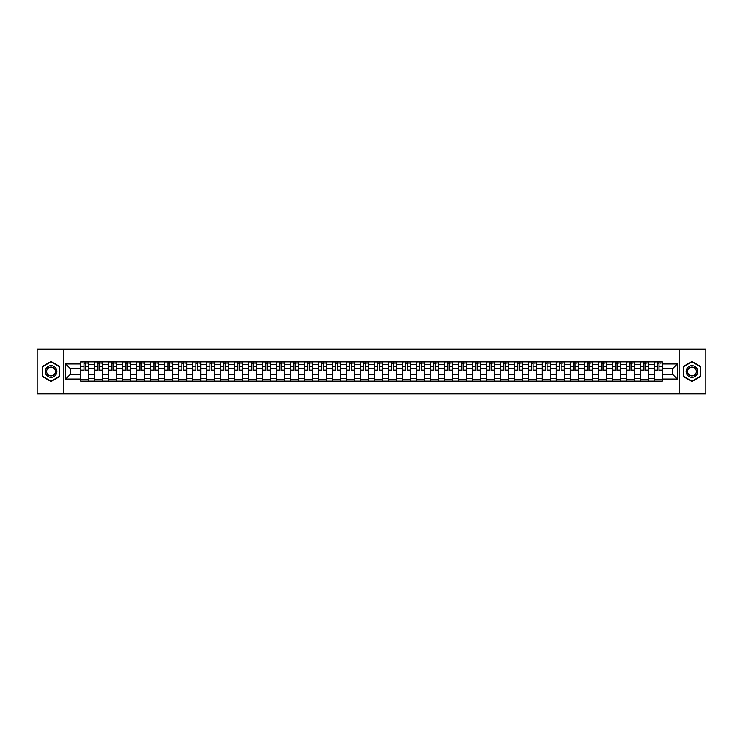 <?xml version="1.0" encoding="UTF-8"?>
<svg xmlns="http://www.w3.org/2000/svg" width="743" height="743" viewBox="0 0 743 743"><rect width="100%" height="100%" fill="white"/><g stroke="black" fill="none" stroke-linecap="round" stroke-linejoin="round"><path stroke-width="1.11" d="M679.13 393.92L705.85 393.92L705.85 349.08L37.15 349.08L37.15 393.92L679.13 393.92L679.13 349.08M94.714 381.14L94.714 364.599L88.798 364.599L88.798 381.14M88.798 364.599L88.798 361.86M94.714 364.599L94.714 361.86M102.785 361.86L102.785 381.14M108.701 381.14L108.701 361.86M116.772 361.86L116.772 381.14M122.688 381.14L122.688 361.86M130.759 361.86L130.759 381.14M136.675 381.14L136.675 361.86M144.746 361.86L144.746 381.14M150.662 381.14L150.662 361.86M158.733 361.86L158.733 381.14M164.649 381.14L164.649 361.86M172.72 361.86L172.72 381.14M178.636 381.14L178.636 361.86M186.707 361.86L186.707 381.14M192.623 381.14L192.623 361.86M200.694 361.86L200.694 381.14M206.61 381.14L206.61 361.86M214.681 361.86L214.681 381.14M220.597 381.14L220.597 361.86M228.668 361.86L228.668 381.14M234.584 381.14L234.584 361.86M242.655 361.86L242.655 381.14M248.571 381.14L248.571 361.86M256.641 361.86L256.641 381.14M262.558 381.14L262.558 361.86M270.628 361.86L270.628 381.14M276.545 381.14L276.545 361.86M284.615 361.86L284.615 381.14M290.532 381.14L290.532 361.86M298.602 361.86L298.602 381.14M304.519 381.14L304.519 361.86M312.589 361.86L312.589 381.14M318.506 381.14L318.506 361.86M326.576 361.86L326.576 381.14M332.493 381.14L332.493 361.86M340.563 361.86L340.563 381.14M346.489 381.14L346.489 361.86M354.55 361.86L354.55 381.14M360.476 381.14L360.476 361.86M368.537 361.86L368.537 381.14M374.463 381.14L374.463 361.86M382.524 361.86L382.524 381.14M388.45 381.14L388.45 361.86M396.511 361.86L396.511 381.14M402.437 381.14L402.437 361.86M410.507 361.86L410.507 381.14M416.424 381.14L416.424 361.86M424.494 361.86L424.494 381.14M430.411 381.14L430.411 361.86M438.481 361.86L438.481 381.14M444.398 381.14L444.398 361.86M452.468 361.86L452.468 381.14M458.385 381.14L458.385 361.86M466.455 361.86L466.455 381.14M472.372 381.14L472.372 361.86M480.442 361.86L480.442 381.14M486.359 381.14L486.359 361.86M494.429 361.86L494.429 381.14M500.345 381.14L500.345 361.86M508.416 361.86L508.416 381.14M514.332 381.14L514.332 361.86M522.403 361.86L522.403 381.14M528.319 381.14L528.319 361.86M536.39 361.86L536.39 381.14M542.306 381.14L542.306 361.86M550.377 361.86L550.377 381.14M556.293 381.14L556.293 361.86M564.364 361.86L564.364 381.14M570.28 381.14L570.28 361.86M578.351 361.86L578.351 381.14M584.267 381.14L584.267 361.86M592.338 361.86L592.338 381.14M598.254 381.14L598.254 361.86M606.325 361.86L606.325 381.14M612.241 381.14L612.241 361.86M620.312 361.86L620.312 381.14M626.228 381.14L626.228 361.86M634.299 361.86L634.299 381.14M640.215 381.14L640.215 361.86M648.286 361.86L648.286 381.14M654.202 381.14L654.202 361.86M654.202 374.277L648.286 374.277M640.215 374.277L634.299 374.277M626.228 374.277L620.312 374.277M612.241 374.277L606.325 374.277M598.254 374.277L592.338 374.277M584.267 374.277L578.351 374.277M570.28 374.277L564.364 374.277M556.293 374.277L550.377 374.277M542.306 374.277L536.39 374.277M528.319 374.277L522.403 374.277M514.332 374.277L508.416 374.277M500.345 374.277L494.429 374.277M486.359 374.277L480.442 374.277M472.372 374.277L466.455 374.277M458.385 374.277L452.468 374.277M444.398 374.277L438.481 374.277M430.411 374.277L424.494 374.277M416.424 374.277L410.507 374.277M402.437 374.277L396.511 374.277M388.45 374.277L382.524 374.277M374.463 374.277L368.537 374.277M360.476 374.277L354.55 374.277M346.489 374.277L340.563 374.277M332.493 374.277L326.576 374.277M318.506 374.277L312.589 374.277M304.519 374.277L298.602 374.277M290.532 374.277L284.615 374.277M276.545 374.277L270.628 374.277M262.558 374.277L256.641 374.277M248.571 374.277L242.655 374.277M234.584 374.277L228.668 374.277M220.597 374.277L214.681 374.277M206.61 374.277L200.694 374.277M192.623 374.277L186.707 374.277M178.636 374.277L172.72 374.277M164.649 374.277L158.733 374.277M150.662 374.277L144.746 374.277M136.675 374.277L130.759 374.277M122.688 374.277L116.772 374.277M108.701 374.277L102.785 374.277M94.714 374.277L88.798 374.277M654.202 368.723L648.286 368.723M640.215 368.723L634.299 368.723M626.228 368.723L620.312 368.723M612.241 368.723L606.325 368.723M598.254 368.723L592.338 368.723M584.267 368.723L578.351 368.723M570.28 368.723L564.364 368.723M556.293 368.723L550.377 368.723M542.306 368.723L536.39 368.723M528.319 368.723L522.403 368.723M514.332 368.723L508.416 368.723M500.345 368.723L494.429 368.723M486.359 368.723L480.442 368.723M472.372 368.723L466.455 368.723M458.385 368.723L452.468 368.723M444.398 368.723L438.481 368.723M430.411 368.723L424.494 368.723M416.424 368.723L410.507 368.723M402.437 368.723L396.511 368.723M388.45 368.723L382.524 368.723M374.463 368.723L368.537 368.723M360.476 368.723L354.55 368.723M346.489 368.723L340.563 368.723M332.493 368.723L326.576 368.723M318.506 368.723L312.589 368.723M304.519 368.723L298.602 368.723M290.532 368.723L284.615 368.723M276.545 368.723L270.628 368.723M262.558 368.723L256.641 368.723M248.571 368.723L242.655 368.723M234.584 368.723L228.668 368.723M220.597 368.723L214.681 368.723M206.61 368.723L200.694 368.723M192.623 368.723L186.707 368.723M178.636 368.723L172.72 368.723M164.649 368.723L158.733 368.723M150.662 368.723L144.746 368.723M136.675 368.723L130.759 368.723M122.688 368.723L116.772 368.723M108.701 368.723L102.785 368.723M94.714 368.723L88.798 368.723M70.418 374.277L80.727 374.277L80.727 368.723L70.418 368.723L70.418 374.277L65.663 379.032L65.663 363.968L80.727 363.968L80.727 368.723M662.273 368.723L662.273 374.277L672.582 374.277L672.582 368.723L662.273 368.723L662.273 361.86L80.727 361.86L80.727 363.968M662.273 363.968L677.337 363.968L677.337 379.032L662.273 379.032L662.273 374.277M80.727 374.277L80.727 381.14L662.273 381.14L662.273 379.032M80.727 379.032L65.663 379.032M63.87 393.92L63.87 349.08M59.7 366.503L51.044 361.507L42.397 366.503L42.397 376.497L51.044 381.493L59.7 376.497L59.7 366.503M700.603 366.503L691.956 361.507L683.3 366.503L683.3 376.497L691.956 381.493L700.603 376.497L700.603 366.503M88.798 379.794L80.727 379.794M83.996 363.206L85.519 363.206M102.785 379.794L94.714 379.794M97.983 363.206L99.506 363.206M116.772 379.794L108.701 379.794M111.97 363.206L113.493 363.206M130.759 379.794L122.688 379.794M125.957 363.206L127.48 363.206M144.746 379.794L136.675 379.794M139.944 363.206L141.476 363.206M158.733 379.794L150.662 379.794M153.931 363.206L155.463 363.206M172.72 379.794L164.649 379.794M167.918 363.206L169.45 363.206M186.707 379.794L178.636 379.794M181.905 363.206L183.437 363.206M200.694 379.794L192.623 379.794M195.901 363.206L197.424 363.206M214.681 379.794L206.61 379.794M209.888 363.206L211.411 363.206M228.668 379.794L220.597 379.794M223.875 363.206L225.398 363.206M242.655 379.794L234.584 379.794M237.862 363.206L239.385 363.206M256.641 379.794L248.571 379.794M251.849 363.206L253.372 363.206M270.628 379.794L262.558 379.794M265.836 363.206L267.359 363.206M284.615 379.794L276.545 379.794M279.823 363.206L281.346 363.206M298.602 379.794L290.532 379.794M293.81 363.206L295.333 363.206M312.589 379.794L304.519 379.794M307.797 363.206L309.32 363.206M326.576 379.794L318.506 379.794M321.784 363.206L323.307 363.206M340.563 379.794L332.493 379.794M335.771 363.206L337.294 363.206M354.55 379.794L346.489 379.794M349.758 363.206L351.281 363.206M368.537 379.794L360.476 379.794M363.745 363.206L365.268 363.206M382.524 379.794L374.463 379.794M377.732 363.206L379.255 363.206M396.511 379.794L388.45 379.794M391.719 363.206L393.242 363.206M410.507 379.794L402.437 379.794M405.706 363.206L407.229 363.206M424.494 379.794L416.424 379.794M419.693 363.206L421.216 363.206M438.481 379.794L430.411 379.794M433.68 363.206L435.203 363.206M452.468 379.794L444.398 379.794M447.667 363.206L449.19 363.206M466.455 379.794L458.385 379.794M461.654 363.206L463.177 363.206M480.442 379.794L472.372 379.794M475.641 363.206L477.164 363.206M494.429 379.794L486.359 379.794M489.628 363.206L491.151 363.206M508.416 379.794L500.345 379.794M503.615 363.206L505.138 363.206M522.403 379.794L514.332 379.794M517.602 363.206L519.125 363.206M536.39 379.794L528.319 379.794M531.589 363.206L533.112 363.206M550.377 379.794L542.306 379.794M545.576 363.206L547.099 363.206M564.364 379.794L556.293 379.794M559.563 363.206L561.095 363.206M578.351 379.794L570.28 379.794M573.55 363.206L575.082 363.206M592.338 379.794L584.267 379.794M587.537 363.206L589.069 363.206M606.325 379.794L598.254 379.794M601.524 363.206L603.056 363.206M620.312 379.794L612.241 379.794M615.52 363.206L617.043 363.206M634.299 379.794L626.228 379.794M629.507 363.206L631.03 363.206M648.286 379.794L640.215 379.794M643.494 363.206L645.017 363.206M662.273 379.794L654.202 379.794M657.481 363.206L659.004 363.206M65.663 363.968L70.418 368.723M672.582 374.277L677.337 379.032M672.582 368.723L677.337 363.968M85.519 370.469L85.519 361.952L88.751 361.952L88.751 370.469L85.519 370.469M83.996 363.113L85.519 363.113M86.866 363.113L87.581 363.113M82.649 361.952L80.773 361.952L80.773 370.469L83.996 370.469L83.996 361.952L86.866 361.952M99.506 370.469L99.506 361.952L102.738 361.952L102.738 370.469L99.506 370.469M97.983 363.113L99.506 363.113M100.853 363.113L101.568 363.113M96.636 361.952L94.76 361.952L94.76 370.469L97.983 370.469L97.983 361.952L100.853 361.952M113.493 370.469L113.493 361.952L116.725 361.952L116.725 370.469L113.493 370.469M111.97 363.113L113.493 363.113M114.84 363.113L115.555 363.113M110.633 361.952L108.747 361.952L108.747 370.469L111.97 370.469L111.97 361.952L114.84 361.952M46.001 374.416A5.833 5.833 0 0 0 53.96 376.543A5.833 5.833 0 0 0 56.096 368.584A5.833 5.833 0 0 0 48.137 366.457A5.833 5.833 0 0 0 46.001 374.416M47.227 373.71A4.412 4.412 0 0 0 53.255 375.317A4.412 4.412 0 0 0 54.871 369.29A4.412 4.412 0 0 0 48.843 367.683A4.412 4.412 0 0 0 47.227 373.71M51.044 361.822L59.431 366.661L59.431 376.339L51.044 381.178L42.667 376.339L42.667 366.661L51.044 361.822M686.904 374.416A5.833 5.833 0 0 0 694.863 376.543A5.833 5.833 0 0 0 696.999 368.584A5.833 5.833 0 0 0 689.04 366.457A5.833 5.833 0 0 0 686.904 374.416M688.129 373.71A4.412 4.412 0 0 0 694.157 375.317A4.412 4.412 0 0 0 695.773 369.29A4.412 4.412 0 0 0 689.745 367.683A4.412 4.412 0 0 0 688.129 373.71M691.956 361.822L700.333 366.661L700.333 376.339L691.956 381.178L683.569 376.339L683.569 366.661L691.956 361.822M127.48 370.469L127.48 361.952L130.712 361.952L130.712 370.469L127.48 370.469M125.957 363.113L127.48 363.113M128.827 363.113L129.551 363.113M124.62 361.952L122.734 361.952L122.734 370.469L125.957 370.469L125.957 361.952L128.827 361.952M141.476 370.469L141.476 361.952L144.699 361.952L144.699 370.469L141.476 370.469M139.944 363.113L141.476 363.113M142.814 363.113L143.538 363.113M138.607 361.952L136.721 361.952L136.721 370.469L139.944 370.469L139.944 361.952L142.814 361.952M155.463 370.469L155.463 361.952L158.686 361.952L158.686 370.469L155.463 370.469M153.931 363.113L155.463 363.113M156.801 363.113L157.525 363.113M152.594 361.952L150.708 361.952L150.708 370.469L153.931 370.469L153.931 361.952L156.801 361.952M169.45 370.469L169.45 361.952L172.673 361.952L172.673 370.469L169.45 370.469M167.918 363.113L169.45 363.113M170.788 363.113L171.512 363.113M166.581 361.952L164.695 361.952L164.695 370.469L167.918 370.469L167.918 361.952L170.788 361.952M183.437 370.469L183.437 361.952L186.66 361.952L186.66 370.469L183.437 370.469M181.905 363.113L183.437 363.113M184.775 363.113L185.499 363.113M180.568 361.952L178.682 361.952L178.682 370.469L181.905 370.469L181.905 361.952L184.775 361.952M197.424 370.469L197.424 361.952L200.647 361.952L200.647 370.469L197.424 370.469M195.901 363.113L197.424 363.113M198.762 363.113L199.486 363.113M194.555 361.952L192.669 361.952L192.669 370.469L195.901 370.469L195.901 361.952L198.762 361.952M211.411 370.469L211.411 361.952L214.634 361.952L214.634 370.469L211.411 370.469M209.888 363.113L211.411 363.113M212.749 363.113L213.473 363.113M208.542 361.952L206.656 361.952L206.656 370.469L209.888 370.469L209.888 361.952L212.749 361.952M225.398 370.469L225.398 361.952L228.621 361.952L228.621 370.469L225.398 370.469M223.875 363.113L225.398 363.113M226.745 363.113L227.46 363.113M222.528 361.952L220.643 361.952L220.643 370.469L223.875 370.469L223.875 361.952L226.745 361.952M239.385 370.469L239.385 361.952L242.608 361.952L242.608 370.469L239.385 370.469M237.862 363.113L239.385 363.113M240.732 363.113L241.447 363.113M236.515 361.952L234.63 361.952L234.63 370.469L237.862 370.469L237.862 361.952L240.732 361.952M253.372 370.469L253.372 361.952L256.595 361.952L256.595 370.469L253.372 370.469M251.849 363.113L253.372 363.113M254.719 363.113L255.434 363.113M250.502 361.952L248.617 361.952L248.617 370.469L251.849 370.469L251.849 361.952L254.719 361.952M267.359 370.469L267.359 361.952L270.582 361.952L270.582 370.469L267.359 370.469M265.836 363.113L267.359 363.113M268.706 363.113L269.421 363.113M264.489 361.952L262.604 361.952L262.604 370.469L265.836 370.469L265.836 361.952L268.706 361.952M281.346 370.469L281.346 361.952L284.569 361.952L284.569 370.469L281.346 370.469M279.823 363.113L281.346 363.113M282.693 363.113L283.408 363.113M278.476 361.952L276.591 361.952L276.591 370.469L279.823 370.469L279.823 361.952L282.693 361.952M295.333 370.469L295.333 361.952L298.556 361.952L298.556 370.469L295.333 370.469M293.81 363.113L295.333 363.113M296.68 363.113L297.395 363.113M292.463 361.952L290.578 361.952L290.578 370.469L293.81 370.469L293.81 361.952L296.68 361.952M309.32 370.469L309.32 361.952L312.543 361.952L312.543 370.469L309.32 370.469M307.797 363.113L309.32 363.113M310.667 363.113L311.382 363.113M306.45 361.952L304.565 361.952L304.565 370.469L307.797 370.469L307.797 361.952L310.667 361.952M323.307 370.469L323.307 361.952L326.53 361.952L326.53 370.469L323.307 370.469M321.784 363.113L323.307 363.113M324.654 363.113L325.369 363.113M320.437 361.952L318.552 361.952L318.552 370.469L321.784 370.469L321.784 361.952L324.654 361.952M337.294 370.469L337.294 361.952L340.526 361.952L340.526 370.469L337.294 370.469M335.771 363.113L337.294 363.113M338.641 363.113L339.356 363.113M334.424 361.952L332.539 361.952L332.539 370.469L335.771 370.469L335.771 361.952L338.641 361.952M351.281 370.469L351.281 361.952L354.513 361.952L354.513 370.469L351.281 370.469M349.758 363.113L351.281 363.113M352.628 363.113L353.343 363.113M348.411 361.952L346.526 361.952L346.526 370.469L349.758 370.469L349.758 361.952L352.628 361.952M365.268 370.469L365.268 361.952L368.5 361.952L368.5 370.469L365.268 370.469M363.745 363.113L365.268 363.113M366.615 363.113L367.33 363.113M362.398 361.952L360.513 361.952L360.513 370.469L363.745 370.469L363.745 361.952L366.615 361.952M379.255 370.469L379.255 361.952L382.487 361.952L382.487 370.469L379.255 370.469M377.732 363.113L379.255 363.113M380.602 363.113L381.317 363.113M376.385 361.952L374.5 361.952L374.5 370.469L377.732 370.469L377.732 361.952L380.602 361.952M393.242 370.469L393.242 361.952L396.474 361.952L396.474 370.469L393.242 370.469M391.719 363.113L393.242 363.113M394.589 363.113L395.304 363.113M390.372 361.952L388.487 361.952L388.487 370.469L391.719 370.469L391.719 361.952L394.589 361.952M407.229 370.469L407.229 361.952L410.461 361.952L410.461 370.469L407.229 370.469M405.706 363.113L407.229 363.113M408.576 363.113L409.291 363.113M404.359 361.952L402.474 361.952L402.474 370.469L405.706 370.469L405.706 361.952L408.576 361.952M421.216 370.469L421.216 361.952L424.448 361.952L424.448 370.469L421.216 370.469M419.693 363.113L421.216 363.113M422.563 363.113L423.278 363.113M418.346 361.952L416.47 361.952L416.47 370.469L419.693 370.469L419.693 361.952L422.563 361.952M435.203 370.469L435.203 361.952L438.435 361.952L438.435 370.469L435.203 370.469M433.68 363.113L435.203 363.113M436.55 363.113L437.265 363.113M432.333 361.952L430.457 361.952L430.457 370.469L433.68 370.469L433.68 361.952L436.55 361.952M449.19 370.469L449.19 361.952L452.422 361.952L452.422 370.469L449.19 370.469M447.667 363.113L449.19 363.113M450.537 363.113L451.252 363.113M446.32 361.952L444.444 361.952L444.444 370.469L447.667 370.469L447.667 361.952L450.537 361.952M463.177 370.469L463.177 361.952L466.409 361.952L466.409 370.469L463.177 370.469M461.654 363.113L463.177 363.113M464.524 363.113L465.239 363.113M460.307 361.952L458.431 361.952L458.431 370.469L461.654 370.469L461.654 361.952L464.524 361.952M477.164 370.469L477.164 361.952L480.396 361.952L480.396 370.469L477.164 370.469M475.641 363.113L477.164 363.113M478.511 363.113L479.226 363.113M474.294 361.952L472.418 361.952L472.418 370.469L475.641 370.469L475.641 361.952L478.511 361.952M491.151 370.469L491.151 361.952L494.383 361.952L494.383 370.469L491.151 370.469M489.628 363.113L491.151 363.113M492.498 363.113L493.213 363.113M488.281 361.952L486.405 361.952L486.405 370.469L489.628 370.469L489.628 361.952L492.498 361.952M505.138 370.469L505.138 361.952L508.37 361.952L508.37 370.469L505.138 370.469M503.615 363.113L505.138 363.113M506.485 363.113L507.2 363.113M502.268 361.952L500.392 361.952L500.392 370.469L503.615 370.469L503.615 361.952L506.485 361.952M519.125 370.469L519.125 361.952L522.357 361.952L522.357 370.469L519.125 370.469M517.602 363.113L519.125 363.113M520.471 363.113L521.187 363.113M516.255 361.952L514.379 361.952L514.379 370.469L517.602 370.469L517.602 361.952L520.471 361.952M533.112 370.469L533.112 361.952L536.344 361.952L536.344 370.469L533.112 370.469M531.589 363.113L533.112 363.113M534.458 363.113L535.174 363.113M530.251 361.952L528.366 361.952L528.366 370.469L531.589 370.469L531.589 361.952L534.458 361.952M547.099 370.469L547.099 361.952L550.331 361.952L550.331 370.469L547.099 370.469M545.576 363.113L547.099 363.113M548.445 363.113L549.17 363.113M544.238 361.952L542.353 361.952L542.353 370.469L545.576 370.469L545.576 361.952L548.445 361.952M561.095 370.469L561.095 361.952L564.318 361.952L564.318 370.469L561.095 370.469M559.563 363.113L561.095 363.113M562.432 363.113L563.157 363.113M558.225 361.952L556.34 361.952L556.34 370.469L559.563 370.469L559.563 361.952L562.432 361.952M575.082 370.469L575.082 361.952L578.305 361.952L578.305 370.469L575.082 370.469M573.55 363.113L575.082 363.113M576.419 363.113L577.144 363.113M572.212 361.952L570.327 361.952L570.327 370.469L573.55 370.469L573.55 361.952L576.419 361.952M589.069 370.469L589.069 361.952L592.292 361.952L592.292 370.469L589.069 370.469M587.537 363.113L589.069 363.113M590.406 363.113L591.131 363.113M586.199 361.952L584.314 361.952L584.314 370.469L587.537 370.469L587.537 361.952L590.406 361.952M603.056 370.469L603.056 361.952L606.279 361.952L606.279 370.469L603.056 370.469M601.524 363.113L603.056 363.113M604.393 363.113L605.118 363.113M600.186 361.952L598.301 361.952L598.301 370.469L601.524 370.469L601.524 361.952L604.393 361.952M617.043 370.469L617.043 361.952L620.266 361.952L620.266 370.469L617.043 370.469M615.52 363.113L617.043 363.113M618.38 363.113L619.105 363.113M614.173 361.952L612.288 361.952L612.288 370.469L615.52 370.469L615.52 361.952L618.38 361.952M631.03 370.469L631.03 361.952L634.253 361.952L634.253 370.469L631.03 370.469M629.507 363.113L631.03 363.113M632.367 363.113L633.092 363.113M628.16 361.952L626.275 361.952L626.275 370.469L629.507 370.469L629.507 361.952L632.367 361.952M645.017 370.469L645.017 361.952L648.24 361.952L648.24 370.469L645.017 370.469M643.494 363.113L645.017 363.113M646.364 363.113L647.079 363.113M642.147 361.952L640.262 361.952L640.262 370.469L643.494 370.469L643.494 361.952L646.364 361.952M659.004 370.469L659.004 361.952L662.227 361.952L662.227 370.469L659.004 370.469M657.481 363.113L659.004 363.113M660.351 363.113L661.066 363.113M656.134 361.952L654.249 361.952L654.249 370.469L657.481 370.469L657.481 361.952L660.351 361.952M640.215 364.599L634.299 364.599M626.228 364.599L620.312 364.599M612.241 364.599L606.325 364.599M598.254 364.599L592.338 364.599M584.267 364.599L578.351 364.599M570.28 364.599L564.364 364.599M556.293 364.599L550.377 364.599M542.306 364.599L536.39 364.599M528.319 364.599L522.403 364.599M514.332 364.599L508.416 364.599M500.345 364.599L494.429 364.599M486.359 364.599L480.442 364.599M472.372 364.599L466.455 364.599M458.385 364.599L452.468 364.599M444.398 364.599L438.481 364.599M430.411 364.599L424.494 364.599M416.424 364.599L410.507 364.599M402.437 364.599L396.511 364.599M388.45 364.599L382.524 364.599M374.463 364.599L368.537 364.599M360.476 364.599L354.55 364.599M346.489 364.599L340.563 364.599M332.493 364.599L326.576 364.599M318.506 364.599L312.589 364.599M304.519 364.599L298.602 364.599M290.532 364.599L284.615 364.599M276.545 364.599L270.628 364.599M262.558 364.599L256.641 364.599M248.571 364.599L242.655 364.599M234.584 364.599L228.668 364.599M220.597 364.599L214.681 364.599M206.61 364.599L200.694 364.599M192.623 364.599L186.707 364.599M178.636 364.599L172.72 364.599M164.649 364.599L158.733 364.599M150.662 364.599L144.746 364.599M136.675 364.599L130.759 364.599M122.688 364.599L116.772 364.599M108.701 364.599L102.785 364.599M654.202 364.599L648.286 364.599M640.215 378.401L634.299 378.401M626.228 378.401L620.312 378.401M612.241 378.401L606.325 378.401M598.254 378.401L592.338 378.401M584.267 378.401L578.351 378.401M570.28 378.401L564.364 378.401M556.293 378.401L550.377 378.401M542.306 378.401L536.39 378.401M528.319 378.401L522.403 378.401M514.332 378.401L508.416 378.401M500.345 378.401L494.429 378.401M486.359 378.401L480.442 378.401M472.372 378.401L466.455 378.401M458.385 378.401L452.468 378.401M444.398 378.401L438.481 378.401M430.411 378.401L424.494 378.401M416.424 378.401L410.507 378.401M402.437 378.401L396.511 378.401M388.45 378.401L382.524 378.401M374.463 378.401L368.537 378.401M360.476 378.401L354.55 378.401M346.489 378.401L340.563 378.401M332.493 378.401L326.576 378.401M318.506 378.401L312.589 378.401M304.519 378.401L298.602 378.401M290.532 378.401L284.615 378.401M276.545 378.401L270.628 378.401M262.558 378.401L256.641 378.401M248.571 378.401L242.655 378.401M234.584 378.401L228.668 378.401M220.597 378.401L214.681 378.401M206.61 378.401L200.694 378.401M192.623 378.401L186.707 378.401M178.636 378.401L172.72 378.401M164.649 378.401L158.733 378.401M150.662 378.401L144.746 378.401M136.675 378.401L130.759 378.401M122.688 378.401L116.772 378.401M108.701 378.401L102.785 378.401M94.714 378.401L88.798 378.401M654.202 378.401L648.286 378.401M85.519 370.163L88.751 370.163M85.519 366.308L88.751 366.308M80.773 370.163L83.996 370.163M80.773 366.308L83.996 366.308M99.506 370.163L102.738 370.163M99.506 366.308L102.738 366.308M94.76 370.163L97.983 370.163M94.76 366.308L97.983 366.308M113.493 370.163L116.725 370.163M113.493 366.308L116.725 366.308M108.747 370.163L111.97 370.163M108.747 366.308L111.97 366.308M127.48 370.163L130.712 370.163M127.48 366.308L130.712 366.308M122.734 370.163L125.957 370.163M122.734 366.308L125.957 366.308M141.476 370.163L144.699 370.163M141.476 366.308L144.699 366.308M136.721 370.163L139.944 370.163M136.721 366.308L139.944 366.308M155.463 370.163L158.686 370.163M155.463 366.308L158.686 366.308M150.708 370.163L153.931 370.163M150.708 366.308L153.931 366.308M169.45 370.163L172.673 370.163M169.45 366.308L172.673 366.308M164.695 370.163L167.918 370.163M164.695 366.308L167.918 366.308M183.437 370.163L186.66 370.163M183.437 366.308L186.66 366.308M178.682 370.163L181.905 370.163M178.682 366.308L181.905 366.308M197.424 370.163L200.647 370.163M197.424 366.308L200.647 366.308M192.669 370.163L195.901 370.163M192.669 366.308L195.901 366.308M211.411 370.163L214.634 370.163M211.411 366.308L214.634 366.308M206.656 370.163L209.888 370.163M206.656 366.308L209.888 366.308M225.398 370.163L228.621 370.163M225.398 366.308L228.621 366.308M220.643 370.163L223.875 370.163M220.643 366.308L223.875 366.308M239.385 370.163L242.608 370.163M239.385 366.308L242.608 366.308M234.63 370.163L237.862 370.163M234.63 366.308L237.862 366.308M253.372 370.163L256.595 370.163M253.372 366.308L256.595 366.308M248.617 370.163L251.849 370.163M248.617 366.308L251.849 366.308M267.359 370.163L270.582 370.163M267.359 366.308L270.582 366.308M262.604 370.163L265.836 370.163M262.604 366.308L265.836 366.308M281.346 370.163L284.569 370.163M281.346 366.308L284.569 366.308M276.591 370.163L279.823 370.163M276.591 366.308L279.823 366.308M295.333 370.163L298.556 370.163M295.333 366.308L298.556 366.308M290.578 370.163L293.81 370.163M290.578 366.308L293.81 366.308M309.32 370.163L312.543 370.163M309.32 366.308L312.543 366.308M304.565 370.163L307.797 370.163M304.565 366.308L307.797 366.308M323.307 370.163L326.53 370.163M323.307 366.308L326.53 366.308M318.552 370.163L321.784 370.163M318.552 366.308L321.784 366.308M337.294 370.163L340.526 370.163M337.294 366.308L340.526 366.308M332.539 370.163L335.771 370.163M332.539 366.308L335.771 366.308M351.281 370.163L354.513 370.163M351.281 366.308L354.513 366.308M346.526 370.163L349.758 370.163M346.526 366.308L349.758 366.308M365.268 370.163L368.5 370.163M365.268 366.308L368.5 366.308M360.513 370.163L363.745 370.163M360.513 366.308L363.745 366.308M379.255 370.163L382.487 370.163M379.255 366.308L382.487 366.308M374.5 370.163L377.732 370.163M374.5 366.308L377.732 366.308M393.242 370.163L396.474 370.163M393.242 366.308L396.474 366.308M388.487 370.163L391.719 370.163M388.487 366.308L391.719 366.308M407.229 370.163L410.461 370.163M407.229 366.308L410.461 366.308M402.474 370.163L405.706 370.163M402.474 366.308L405.706 366.308M421.216 370.163L424.448 370.163M421.216 366.308L424.448 366.308M416.47 370.163L419.693 370.163M416.47 366.308L419.693 366.308M435.203 370.163L438.435 370.163M435.203 366.308L438.435 366.308M430.457 370.163L433.68 370.163M430.457 366.308L433.68 366.308M449.19 370.163L452.422 370.163M449.19 366.308L452.422 366.308M444.444 370.163L447.667 370.163M444.444 366.308L447.667 366.308M463.177 370.163L466.409 370.163M463.177 366.308L466.409 366.308M458.431 370.163L461.654 370.163M458.431 366.308L461.654 366.308M477.164 370.163L480.396 370.163M477.164 366.308L480.396 366.308M472.418 370.163L475.641 370.163M472.418 366.308L475.641 366.308M491.151 370.163L494.383 370.163M491.151 366.308L494.383 366.308M486.405 370.163L489.628 370.163M486.405 366.308L489.628 366.308M505.138 370.163L508.37 370.163M505.138 366.308L508.37 366.308M500.392 370.163L503.615 370.163M500.392 366.308L503.615 366.308M519.125 370.163L522.357 370.163M519.125 366.308L522.357 366.308M514.379 370.163L517.602 370.163M514.379 366.308L517.602 366.308M533.112 370.163L536.344 370.163M533.112 366.308L536.344 366.308M528.366 370.163L531.589 370.163M528.366 366.308L531.589 366.308M547.099 370.163L550.331 370.163M547.099 366.308L550.331 366.308M542.353 370.163L545.576 370.163M542.353 366.308L545.576 366.308M561.095 370.163L564.318 370.163M561.095 366.308L564.318 366.308M556.34 370.163L559.563 370.163M556.34 366.308L559.563 366.308M575.082 370.163L578.305 370.163M575.082 366.308L578.305 366.308M570.327 370.163L573.55 370.163M570.327 366.308L573.55 366.308M589.069 370.163L592.292 370.163M589.069 366.308L592.292 366.308M584.314 370.163L587.537 370.163M584.314 366.308L587.537 366.308M603.056 370.163L606.279 370.163M603.056 366.308L606.279 366.308M598.301 370.163L601.524 370.163M598.301 366.308L601.524 366.308M617.043 370.163L620.266 370.163M617.043 366.308L620.266 366.308M612.288 370.163L615.52 370.163M612.288 366.308L615.52 366.308M631.03 370.163L634.253 370.163M631.03 366.308L634.253 366.308M626.275 370.163L629.507 370.163M626.275 366.308L629.507 366.308M645.017 370.163L648.24 370.163M645.017 366.308L648.24 366.308M640.262 370.163L643.494 370.163M640.262 366.308L643.494 366.308M659.004 370.163L662.227 370.163M659.004 366.308L662.227 366.308M654.249 370.163L657.481 370.163M654.249 366.308L657.481 366.308"/></g></svg>
